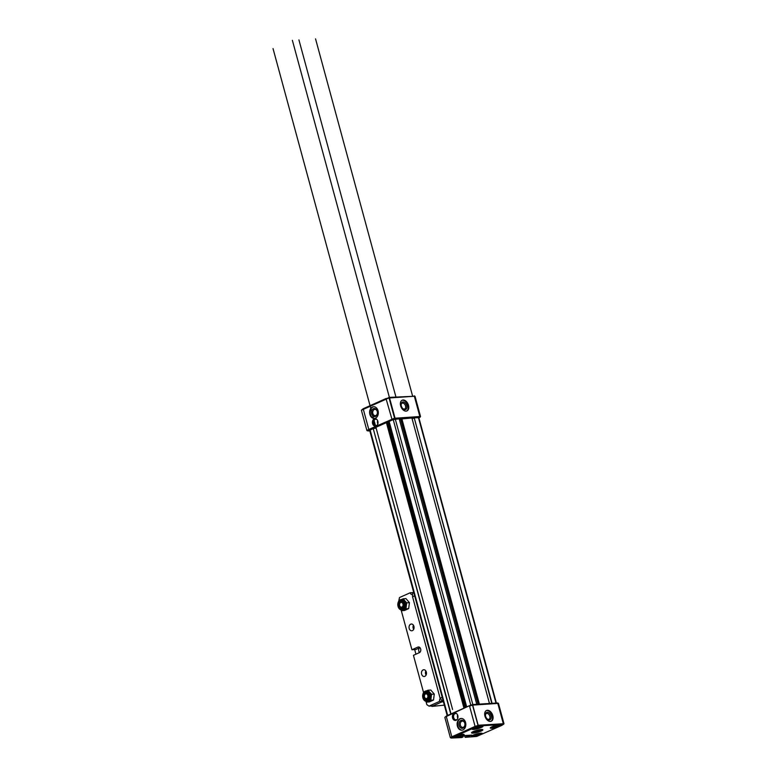 <?xml version="1.0" encoding="UTF-8"?>
<svg xmlns="http://www.w3.org/2000/svg" width="777" height="777" viewBox="0 0 777 777"><rect width="100%" height="100%" fill="white"/><g stroke="black" fill="none" stroke-linecap="round" stroke-linejoin="round"><path stroke-width="1.17" d="M367.725 430.905L366.899 430.507L368.376 429.652L394.308 418.279L420.318 416.491L420.095 417.249L394.745 418.881L368.988 430.176L367.725 430.905L369.842 430.944M420.376 416.482L414.996 396.221L388.801 397.999L361.392 410.217L366.899 430.507M408.498 405.322A5.866 3.798 -114.1 0 1 406.963 410.926A5.866 3.798 -114.1 0 1 401.107 407.119A5.866 3.798 -114.1 0 1 402.175 400.213A5.866 3.798 -114.1 0 1 408.498 405.322M392.142 419.833L386.12 398.98L389.102 397.406L414.996 396.221L420.522 416.521M376.194 426.01A3.768 2.797 86.4 0 1 372.445 421.814A3.768 2.797 86.4 0 1 376.816 419.425A3.768 2.797 86.4 0 1 377.185 425.213A3.768 2.797 86.4 0 1 376.194 426.01M375.476 418.152A5.866 4.351 86.4 0 1 374.329 418.434A5.866 4.351 86.4 0 1 369.619 412.859A5.866 4.351 86.4 0 1 373.591 406.73A5.866 4.351 86.4 0 1 378.214 411.519A5.866 4.351 86.4 0 1 375.476 418.152M368.988 430.176L363.17 408.751L386.315 398.407M418.929 417.939L420.522 416.55M361.392 410.217L363.17 408.751M406.769 405.633A4.06 2.632 -114.1 0 1 406.07 409.294A4.06 2.632 -114.1 0 1 402.894 408.673A4.06 2.632 -114.1 0 1 401.136 404.749A4.06 2.632 -114.1 0 1 403.448 401.971A4.06 2.632 -114.1 0 1 406.769 405.633M401.923 400.34A5.866 3.798 -114.1 0 1 407.974 405.555A5.866 3.798 -114.1 0 1 406.692 411.023M375.505 416.404A4.06 3.011 86.4 0 1 371.484 411.713A4.06 3.011 86.4 0 1 376.389 409.528A4.06 3.011 86.4 0 1 375.505 416.404M374.582 418.414A5.866 4.351 86.4 0 1 370.124 412.82A5.866 4.351 86.4 0 1 373.844 406.721M375.883 415.51A3.157 2.341 -93.6 0 0 377.36 411.946A3.157 2.341 -93.6 0 0 374.864 409.362A3.157 2.341 -93.6 0 0 372.727 412.665A3.157 2.341 -93.6 0 0 375.262 415.666A3.157 2.341 -93.6 0 0 375.883 415.51M402.7 408.479A3.157 2.04 65.9 0 0 404.71 408.964A3.157 2.04 65.9 0 0 405.536 405.953A3.157 2.04 65.9 0 0 402.127 403.195A3.157 2.04 65.9 0 0 401.155 405.021M377.845 423.873A3.157 2.341 86.4 0 1 377.641 420.668M377.039 419.667A3.157 2.341 -93.6 0 0 375.728 419.23A3.157 2.341 -93.6 0 0 373.591 422.533A3.157 2.341 -93.6 0 0 376.126 425.534A3.157 2.341 -93.6 0 0 376.748 425.388A3.157 2.341 -93.6 0 0 377.379 424.941M456.148 720.298A3.768 2.797 86.4 0 1 452.408 716.103A3.768 2.797 86.4 0 1 456.779 713.713A3.768 2.797 86.4 0 1 457.138 719.502A3.768 2.797 86.4 0 1 456.148 720.298M462.985 729.894A5.866 4.351 86.4 0 1 461.849 730.176A5.866 4.351 86.4 0 1 457.129 724.591A5.866 4.351 86.4 0 1 461.101 718.463A5.866 4.351 86.4 0 1 465.724 723.261A5.866 4.351 86.4 0 1 462.985 729.894M503.826 723.63L498.465 703.379L472.251 705.137L469.57 706.128L475.087 726.408L478.632 725.223L503.972 723.698L503.545 724.407L478.195 726.019L451.175 738.053L461.723 737.558L462.975 736.994L462.82 736.392M446.62 715.889L444.842 717.365L446.62 715.889L469.764 705.555L446.309 716.511L451.825 736.8L475.087 726.408L475.592 726.981M484.945 716.103A5.866 3.798 -114.1 0 1 486.48 710.499A5.866 3.798 -114.1 0 1 492.336 714.306A5.866 3.798 -114.1 0 1 491.268 721.211A5.866 3.798 -114.1 0 1 484.945 716.103M469.764 705.555L472.552 704.554L497.717 702.962L498.446 703.36L503.972 723.669L501.991 725.31L476.699 736.441L465.248 737.334L471.726 735.12L464.675 735.566L461.373 737.033L462.975 736.994M464.617 735.596L465.248 737.334M464.656 735.576L465.102 737.237M466.151 735.469L466.511 736.771M444.842 717.365L450.349 737.655L451.825 736.8L452.437 737.324M481.138 731.07A5.866 1.049 -15.2 0 1 475.116 732.876A5.866 1.049 -15.2 0 1 471.552 732.857A5.866 1.049 -15.2 0 1 476.942 730.302A5.866 1.049 -15.2 0 1 482.876 729.778A5.866 1.049 -15.2 0 1 481.138 731.07M499.494 726.291A5.643 1.01 -15.2 0 1 493.696 728.03A5.643 1.01 -15.2 0 1 490.268 728.01A5.643 1.01 -15.2 0 1 495.444 725.563A5.643 1.01 -15.2 0 1 501.155 725.048A5.643 1.01 -15.2 0 1 499.494 726.291M481.351 727.437A5.643 1.01 -15.2 0 1 475.563 729.176A5.643 1.01 -15.2 0 1 472.125 729.156A5.643 1.01 -15.2 0 1 477.311 726.709A5.643 1.01 -15.2 0 1 483.022 726.194A5.643 1.01 -15.2 0 1 481.351 727.437M462.49 735.858A5.643 1.01 -15.2 0 1 456.701 737.596A5.643 1.01 -15.2 0 1 453.273 737.577A5.643 1.01 -15.2 0 1 458.449 735.129A5.643 1.01 -15.2 0 1 464.16 734.624A5.643 1.01 -15.2 0 1 462.49 735.858M480.633 734.712A5.643 1.01 -15.2 0 1 474.834 736.45A5.643 1.01 -15.2 0 1 471.406 736.431A5.643 1.01 -15.2 0 1 476.583 733.983A5.643 1.01 -15.2 0 1 482.294 733.478A5.643 1.01 -15.2 0 1 480.633 734.712M480.934 729.525A4.06 0.728 -15.2 0 1 479.739 730.429A4.06 0.728 -15.2 0 1 475.524 731.691A4.06 0.728 -15.2 0 1 473.096 731.652M482.41 729.516A5.866 1.049 -15.2 0 1 480.944 730.351A5.866 1.049 -15.2 0 1 471.814 732.4M485.625 716.258A4.06 2.632 -114.1 0 1 485.44 715.034A4.06 2.632 -114.1 0 1 488.655 712.577A4.06 2.632 -114.1 0 1 491.171 718.21A4.06 2.632 -114.1 0 1 487.189 718.968A4.06 2.632 -114.1 0 1 485.625 716.258M486.227 710.634A5.866 3.798 -114.1 0 1 491.812 714.539A5.866 3.798 -114.1 0 1 490.996 721.318M463.024 728.146A4.06 3.011 86.4 0 1 459.003 723.455A4.06 3.011 86.4 0 1 463.908 721.26A4.06 3.011 86.4 0 1 463.024 728.146M462.092 730.147A5.866 4.351 86.4 0 1 457.634 724.562A5.866 4.351 86.4 0 1 461.353 718.453M463.393 727.253A3.157 2.341 -93.6 0 0 464.869 723.678A3.157 2.341 -93.6 0 0 462.383 721.095A3.157 2.341 -93.6 0 0 460.246 724.397A3.157 2.341 -93.6 0 0 462.781 727.398A3.157 2.341 -93.6 0 0 463.393 727.253M486.994 718.764A3.157 2.04 65.9 0 0 489.005 719.259A3.157 2.04 65.9 0 0 489.588 715.539A3.157 2.04 65.9 0 0 486.431 713.49A3.157 2.04 65.9 0 0 485.45 715.306M457.799 718.162A3.157 2.341 86.4 0 1 457.595 714.957M457.002 713.956A3.157 2.341 -93.6 0 0 455.681 713.519A3.157 2.341 -93.6 0 0 453.545 716.821A3.157 2.341 -93.6 0 0 456.08 719.823A3.157 2.341 -93.6 0 0 456.701 719.677A3.157 2.341 -93.6 0 0 457.332 719.23M450.349 737.655L451.175 738.053M442.278 701.757L431.886 706.4L444.347 705.147M401.165 610.12L411.927 649.747L415.909 649.494L419.978 647.678M412.344 594.852L412.276 594.58A2.652 1.972 -93.6 0 1 412.237 594.59A2.652 1.972 -93.6 0 1 410.217 592.764L399.504 597.542L398.727 601.155M440.2 698.523A2.652 1.972 -93.6 0 0 439.714 701.33L429.011 706.118L432.983 705.866L442.249 701.728M439.714 701.33L441.715 701.204M410.683 624.193A3.39 2.506 -93.6 0 0 409.1 628.02A3.39 2.506 -93.6 0 0 411.771 630.788A3.39 2.506 -93.6 0 0 412.432 630.623A3.39 2.506 -93.6 0 0 414.015 626.796A3.39 2.506 -93.6 0 0 411.344 624.028A3.39 2.506 -93.6 0 0 410.683 624.193M423.106 669.91A3.39 2.506 -93.6 0 0 421.522 673.727A3.39 2.506 -93.6 0 0 424.193 676.495A3.39 2.506 -93.6 0 0 424.854 676.33A3.39 2.506 -93.6 0 0 426.427 672.513A3.39 2.506 -93.6 0 0 423.766 669.745A3.39 2.506 -93.6 0 0 423.106 669.91M423.572 692.589L413.442 655.322L419.366 652.67A2.933 2.176 -93.6 0 0 420.736 649.358A2.933 2.176 -93.6 0 0 418.424 646.959A2.933 2.176 -93.6 0 0 417.851 647.105L411.927 649.747M426 701.544L426.855 704.671L429.011 706.118M413.675 629.331A3.39 2.506 86.4 0 1 413.422 625.223M426.097 675.048A3.39 2.506 86.4 0 1 425.835 670.939M410.217 592.764L412.985 592.589M478.642 734.343L479.108 733.741L477.204 733.925L474.358 735.304L478.642 734.343L478.496 733.799M471.804 735.887A5.42 0.971 -15.2 0 1 471.794 735.887A5.118 0.913 164.8 0 0 471.921 736.004A5.118 0.913 164.8 0 0 473.504 736.091A5.118 0.913 164.8 0 0 478.486 734.955A5.118 0.913 164.8 0 0 481.633 733.371A5.118 0.913 164.8 0 0 481.672 733.206A5.42 0.971 -15.2 0 1 481.672 733.206M476.039 734.314L476.262 735.12M497.503 725.922L497.97 725.32L496.066 725.504L493.21 726.883L497.503 725.922L497.348 725.378M490.666 727.466A5.42 0.971 -15.2 0 1 490.656 727.466A5.118 0.913 164.8 0 0 490.782 727.583A5.118 0.913 164.8 0 0 492.365 727.67A5.118 0.913 164.8 0 0 497.348 726.524A5.118 0.913 164.8 0 0 500.495 724.941A5.118 0.913 164.8 0 0 500.534 724.776A5.42 0.971 -15.2 0 1 500.534 724.786M494.9 725.893L495.124 726.699M460.499 735.489L460.975 734.887L459.071 735.071L456.216 736.46L460.499 735.489L460.353 734.955M453.671 737.033A5.42 0.971 -15.2 0 1 453.661 737.033A5.118 0.913 164.8 0 0 453.787 737.15A5.118 0.913 164.8 0 0 455.371 737.237A5.118 0.913 164.8 0 0 460.353 736.101A5.118 0.913 164.8 0 0 463.49 734.518A5.118 0.913 164.8 0 0 463.539 734.352L463.539 734.352M457.906 735.46L458.119 736.266M479.36 727.068L479.836 726.466L477.923 726.65L475.077 728.03L479.36 727.068L479.215 726.524M472.533 728.612A5.42 0.971 -15.2 0 1 472.523 728.612A5.118 0.913 164.8 0 0 472.649 728.729A5.118 0.913 164.8 0 0 474.232 728.816A5.118 0.913 164.8 0 0 479.205 727.68A5.118 0.913 164.8 0 0 482.352 726.087A5.118 0.913 164.8 0 0 482.4 725.922A5.42 0.971 -15.2 0 1 482.4 725.932M476.767 727.039L476.981 727.845M415.938 654.205L414.685 649.572M413.723 629.234A3.39 2.506 86.4 0 1 413.471 625.32M426.146 674.951A3.39 2.506 86.4 0 1 425.893 671.027M431.886 706.4L431.254 705.972M419.473 652.622A3.39 2.506 86.4 0 1 419.318 647.969M426.767 698.474A2.36 1.748 -93.6 0 0 427.282 694.473A2.36 1.748 -93.6 0 0 424.427 695.745A2.36 1.748 -93.6 0 0 426.767 698.474M427.369 699.057A3.011 2.234 86.4 0 1 426.777 699.203A3.011 2.234 86.4 0 1 424.359 696.347A3.011 2.234 86.4 0 1 426.398 693.201A3.011 2.234 86.4 0 1 428.768 695.658A3.011 2.234 86.4 0 1 427.369 699.057M401.923 607.051A2.36 1.748 -93.6 0 0 402.437 603.039A2.36 1.748 -93.6 0 0 399.582 604.321A2.36 1.748 -93.6 0 0 401.923 607.051M402.525 607.633A3.011 2.234 86.4 0 1 401.942 607.779A3.011 2.234 86.4 0 1 399.524 604.914A3.011 2.234 86.4 0 1 401.563 601.767A3.011 2.234 86.4 0 1 403.933 604.234A3.011 2.234 86.4 0 1 402.525 607.633M429.244 694.929A4.138 3.069 -93.6 0 0 426.097 692.093A4.138 3.069 -93.6 0 0 423.475 697.503A4.138 3.069 -93.6 0 0 426.622 700.349A4.138 3.069 -93.6 0 0 429.244 694.929M425.971 693.288L425.699 692.268A4.138 3.069 86.4 0 1 426.301 692.084M425.738 692.433A4.138 3.069 -93.6 0 0 424.135 695.318L424.417 695.396M425.262 698.552L424.796 699.271A4.138 3.069 86.4 0 1 423.883 697.484A4.138 3.069 86.4 0 1 423.737 695.347L424.135 695.318M428.069 690.209L430.798 690.044L434.275 694.094L433.517 700.038L429.283 701.932L426.554 702.107L428.525 701.165A5.264 3.904 -93.6 0 0 431.021 697.251A5.264 3.904 -93.6 0 0 430.837 694.531A5.264 3.904 -93.6 0 0 429.662 692.249L428.069 690.209L425.806 691.171M427.195 701.427A5.264 3.904 -93.6 0 0 427.496 701.427A5.264 3.904 -93.6 0 0 428.525 701.165L430.788 700.213L431.546 694.269L429.662 692.249A5.264 3.904 -93.6 0 0 426.835 690.908A5.264 3.904 -93.6 0 0 426.534 690.947M428.729 693.715L428.593 693.929A3.011 2.234 86.4 0 1 429.263 695.23A3.011 2.234 86.4 0 1 429.37 696.784L429.419 696.804M427.564 699.145A3.011 2.234 86.4 0 1 427.068 699.164M427.787 699.951L427.525 698.979M428.797 696.765L429.399 696.93M428.535 693.414L428.108 694.075M425.505 698.776L424.796 699.271M423.737 695.347L424.397 695.532M434.275 694.094L431.546 694.269M425.796 701.33L426.554 702.107M433.517 700.038L430.788 700.213M425.204 699.251A4.138 3.069 -93.6 0 0 427.02 700.291M404.399 603.506A4.138 3.069 -93.6 0 0 401.253 600.66A4.138 3.069 -93.6 0 0 398.64 606.079A4.138 3.069 -93.6 0 0 401.777 608.915A4.138 3.069 -93.6 0 0 404.399 603.506M401.126 601.854L400.854 600.835A4.138 3.069 86.4 0 1 401.456 600.66M400.903 601.009A4.138 3.069 -93.6 0 0 399.291 603.884L399.572 603.972M400.417 607.119L399.961 607.847A4.138 3.069 86.4 0 1 399.038 606.05A4.138 3.069 86.4 0 1 398.892 603.914L399.291 603.884M403.234 598.785L405.963 598.611L409.44 602.67L408.673 608.614L404.438 610.499L401.709 610.673L403.681 609.741A5.264 3.904 -93.6 0 0 406.177 605.817A5.264 3.904 -93.6 0 0 405.992 603.098A5.264 3.904 -93.6 0 0 404.817 600.825L403.234 598.785L400.961 599.737M402.35 609.994A5.264 3.904 -93.6 0 0 402.661 609.994A5.264 3.904 -93.6 0 0 403.681 609.741L405.944 608.779L406.701 602.835L404.817 600.825A5.264 3.904 -93.6 0 0 401.991 599.485A5.264 3.904 -93.6 0 0 401.69 599.514M403.885 602.282L403.749 602.496A3.011 2.234 86.4 0 1 404.419 603.807A3.011 2.234 86.4 0 1 404.526 605.361L404.574 605.37M402.719 607.711A3.011 2.234 86.4 0 1 402.224 607.731M402.942 608.527L402.68 607.556M403.962 605.332L404.564 605.506M403.69 601.981L403.273 602.651M400.66 607.342L399.961 607.847M398.892 603.914L399.553 604.098M409.44 602.67L406.701 602.835M400.961 609.906L401.709 610.673M408.673 608.614L405.944 608.779M400.359 607.818A4.138 3.069 -93.6 0 0 402.175 608.857M369.833 430.312L373.203 428.525L450.767 714.034M373.203 428.525L451.01 713.927M373.465 428.506A3.613 0.641 164.8 0 0 376.117 428.01M375.68 426.388L370.163 406.109M370.046 405.672L273.028 48.572L370.046 405.672M375.621 426.175L452.602 709.518M375.932 427.311L386.392 422.63L463.966 708.138M386.392 422.63L387.033 422.542L464.559 707.876M387.674 422.911L388.753 422.601L466.074 707.196M388.753 422.601L389.277 422.367A3.613 0.641 164.8 0 0 389.374 422.329M476.767 704.283L399.203 418.803L393.22 419.59L389.131 421.416L466.695 706.924M399.485 419.842L400.709 419.522M400.815 419.201L478.321 704.185M400.835 419.007L411.897 418.007L489.461 703.486M395.94 396.979L298.922 39.899L395.94 396.979M401.758 418.405L479.156 703.272M412.092 418.706A3.613 0.641 164.8 0 0 414.248 417.958L491.783 703.34M414.248 417.958L492.084 703.321M414.52 417.841L418.852 417.667L496.386 703.049M420.056 417.249L414.238 395.814M394.92 418.832L389.102 397.406M394.745 418.881L388.927 397.445M472.377 704.593L478.195 726.019M472.552 704.554L478.37 725.98M497.688 702.962L503.506 724.387M467.764 735.372L468.123 736.674M468.094 735.343L468.424 736.596M417.851 647.105L419.007 647.027M413.549 591.812L412.529 593.686L412.577 596.872L440.132 698.3L442.2 697.251M412.577 596.872L414.646 595.823M425.116 691.248A5.264 3.904 -93.6 0 0 422.892 697.843A5.264 3.904 -93.6 0 0 426.894 701.466A5.264 3.904 -93.6 0 0 427.923 701.204A5.264 3.904 -93.6 0 0 430.225 694.57A5.264 3.904 -93.6 0 0 429.059 692.288A5.264 3.904 -93.6 0 0 426.233 690.947A5.264 3.904 -93.6 0 0 425.204 691.209M422.902 697.765A4.963 3.681 -93.6 0 0 427.641 700.932A4.963 3.681 -93.6 0 0 429.817 694.677A4.963 3.681 -93.6 0 0 425.077 691.501A4.963 3.681 -93.6 0 0 422.902 697.765M400.272 599.815A5.264 3.904 -93.6 0 0 398.057 606.419A5.264 3.904 -93.6 0 0 402.049 610.032A5.264 3.904 -93.6 0 0 403.078 609.78A5.264 3.904 -93.6 0 0 405.39 603.137A5.264 3.904 -93.6 0 0 404.215 600.854A5.264 3.904 -93.6 0 0 401.388 599.523A5.264 3.904 -93.6 0 0 400.359 599.776M398.057 606.332A4.963 3.681 -93.6 0 0 402.797 609.508A4.963 3.681 -93.6 0 0 404.972 603.243A4.963 3.681 -93.6 0 0 400.233 600.077A4.963 3.681 -93.6 0 0 398.057 606.332M370.095 429.914L447.669 715.423M389.277 422.367L466.598 706.963M393.22 419.59L470.813 705.166M395.017 418.094L389.462 397.649M389.384 397.387L292.375 40.317L389.384 397.387M395.211 418.813L472.834 704.535M412.558 395.92L315.549 38.85L412.558 395.92M418.385 417.356L496.008 703.068M440.132 698.3L443.657 702.612M427.35 699.174L426.777 699.203M402.515 607.74L401.942 607.779M426.835 690.908L425.155 691.219C421.387 695.726 421.96 699.135 426.894 701.466L427.496 701.427M401.991 599.485L400.32 599.786C396.542 604.292 397.115 607.711 402.049 610.032L402.661 609.994M369.658 430.244L447.193 715.636M387.577 422.523L465.044 707.662M400.611 419.172L478.059 704.205"/></g></svg>
